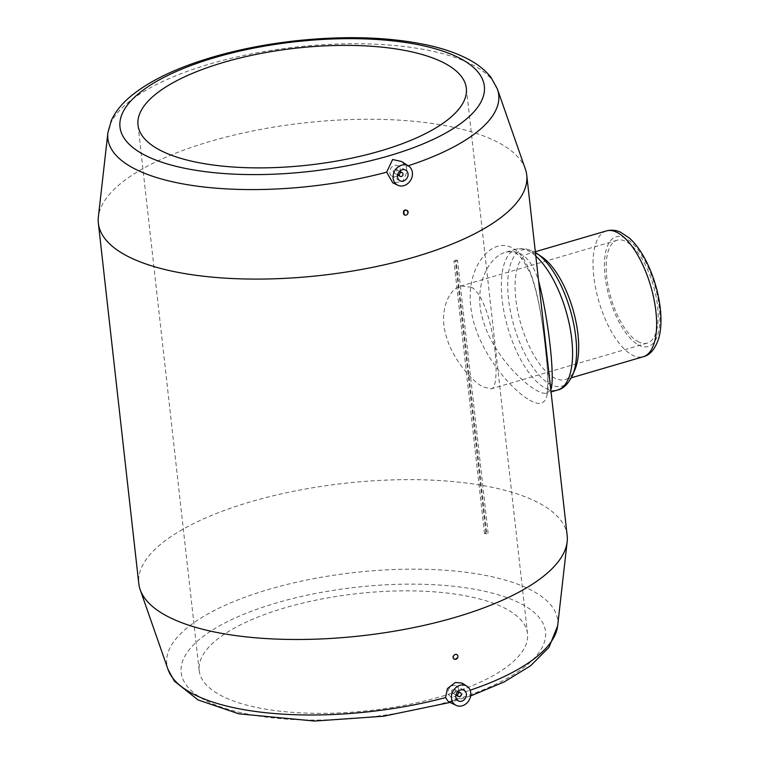 <?xml version="1.0" encoding="UTF-8"?>
<svg xmlns="http://www.w3.org/2000/svg" width="759" height="759" viewBox="0 0 759 759"><rect width="100%" height="100%" fill="white"/><g stroke="black" fill="none" stroke-linecap="round" stroke-linejoin="round"><path stroke-width="0.57" stroke-dasharray="3.79 2.85" d="M453.626 693.147A2.097 1.755 119.5 0 0 454.442 689.371A2.097 1.755 119.5 0 0 452.373 693.024A2.097 1.755 119.5 0 0 453.626 693.147M458.702 690.842A6.034 5.057 119.5 0 0 456.377 685.946A6.034 5.057 119.5 0 0 449.005 688.707A6.034 5.057 119.5 0 0 450.438 696.449A6.034 5.057 119.5 0 0 454.034 696.8A6.034 5.057 119.5 0 0 455.827 695.918M456.501 695.358A6.034 5.057 119.5 0 0 458.569 691.705M448.322 701.591L453.389 701.335L465.011 691.885L462.222 683.138M453.797 658.85L455.305 658.973C457.63 657.607 458.123 656.127 456.785 654.514M567.163 535.541A215.537 76.706 -6.4 0 0 344.425 483.341A215.537 76.706 -6.4 0 0 138.783 583.595M401.653 161.534L406.074 166.477L407.203 171.619L402.735 181.648L392.792 182.815M525.342 169.048A215.537 76.706 -6.4 0 0 303.998 122.939A215.537 76.706 -6.4 0 0 98.366 216.941M406.558 210.12C408.532 213.222 407.811 214.816 404.376 214.911M441.653 696.401A165.187 58.785 -6.4 0 0 527.514 633.689A165.187 58.785 -6.4 0 0 356.796 593.68A165.187 58.785 -6.4 0 0 199.19 670.51A165.187 58.785 -6.4 0 0 441.653 696.401M457.487 260.223A165.187 58.785 173.6 0 1 456.112 261.153L453.901 260.868L455.286 259.939L457.487 260.223L488.084 532.951A165.187 58.785 173.6 0 1 486.699 533.881L456.112 261.153M471.605 287.291L460.96 285.972C448.455 289.198 439.006 311.323 445.865 334.928C452.032 358.476 471.149 380.354 482.771 386.843L491.092 388.845C502.458 389.035 493.729 300.611 471.605 287.291M529.725 400.154C550.844 412.355 550.047 389.263 545.503 349.131C541.101 309.473 533.624 259.246 512.714 248.212C492.268 235.812 465.599 266.817 470.855 306.883C474.546 346.626 509.507 388.997 529.725 400.154M542.192 257.121A65.549 27.03 -106.3 0 0 528.463 253.743A65.549 27.03 -106.3 0 0 517.79 311.56A65.549 27.03 -106.3 0 0 553.709 377.536A65.549 27.03 -106.3 0 0 565.303 379.566A65.549 27.03 -106.3 0 0 575.047 369.32M637.75 341.455A53.595 22.096 -106.3 0 0 647.228 343.115A53.595 22.096 -106.3 0 0 653.376 285.469A53.595 22.096 -106.3 0 0 617.105 240.242A53.595 22.096 -106.3 0 0 608.386 287.519A53.595 22.096 -106.3 0 0 637.75 341.455M550.806 389.728L547.173 393.077C544.554 393.826 540.892 392.877 536.186 390.211C520.219 381.132 492.003 352.1 482.914 319.881C472.876 287.604 487.847 256.855 505.902 252.159C520.503 248.952 531.404 258.515 538.596 280.849M397.479 175.775A6.034 5.057 -60.5 0 1 392.099 176.306A6.034 5.057 -60.5 0 1 389.908 170.547A6.034 5.057 -60.5 0 1 394.433 165.453A6.034 5.057 -60.5 0 1 398.039 165.804A6.034 5.057 -60.5 0 1 400.354 170.699M400.23 171.562A6.034 5.057 -60.5 0 1 398.162 175.215M394.851 169.105A2.097 1.755 -60.5 0 1 396.596 171.923A2.097 1.755 -60.5 0 1 393.266 170.879A2.097 1.755 -60.5 0 1 394.851 169.105M486.699 533.881L484.498 533.605L485.874 532.676L488.084 532.951M485.874 532.676L455.286 259.939M484.498 533.605L453.901 260.868M450.248 701.269A183.317 65.236 -6.4 0 0 458.711 586.868A183.317 65.236 -6.4 0 0 181.097 668.167A183.317 65.236 -6.4 0 0 450.248 701.269M465.011 691.885A196.657 69.989 -6.4 0 0 470.125 690.206M557.647 625.852A196.657 69.989 -6.4 0 0 354.425 572.523A196.657 69.989 -6.4 0 0 168.071 669.552M406.074 166.477A196.657 69.989 -6.4 0 0 408.181 165.794M497.449 89.183A196.657 69.989 -6.4 0 0 295.488 47.115A196.657 69.989 -6.4 0 0 107.873 132.882M638.12 344.766A57.162 23.567 -106.3 0 0 652.655 278.411A57.162 23.567 -106.3 0 0 605.72 251.865A57.162 23.567 -106.3 0 0 638.12 344.766M606.403 230.916A65.549 27.03 -106.3 0 0 595.739 288.733A65.549 27.03 -106.3 0 0 631.659 354.709A65.549 27.03 -106.3 0 0 643.252 356.739M537.078 253.591A70.957 29.259 -106.3 0 0 508.283 296.769A70.957 29.259 -106.3 0 0 549.544 383.94A70.957 29.259 -106.3 0 0 572.647 375.05M535.826 256.134A73.414 30.265 -106.3 0 0 516.329 249.104A73.414 30.265 -106.3 0 0 504.384 313.856A73.414 30.265 -106.3 0 0 544.611 387.745A73.414 30.265 -106.3 0 0 557.599 390.022M458.019 691.402L454.442 689.371M455.96 695.045L452.373 693.024M464.081 690.311L456.377 685.946M458.142 700.804L450.438 696.449M470.646 695.937L450.068 702.436M527.514 633.689L466.33 88.215M199.19 670.51L138.005 125.045M535.332 251.732L528.463 253.743M571.356 377.792L565.303 379.566M535.418 252.51L525.162 248.563L516.329 249.104L505.902 252.159L510.143 251.618C516.073 252.88 516.348 252.595 522.752 259.597L530.399 273.487C541.594 302.661 545.36 346.854 547.495 370.658C548.093 385.515 547.713 393.153 546.366 393.57L551.053 391.938M617.105 240.242L460.96 285.972M647.228 343.115L491.092 388.845M405.742 170.168L398.039 165.804M399.803 180.661L392.099 176.306M399.68 171.249L396.103 169.229M397.612 174.902L394.035 172.881"/><path stroke-width="1.14" d="M455.827 695.918A6.034 5.057 119.5 0 0 456.501 695.358M458.569 691.705A6.034 5.057 119.5 0 0 458.702 690.842M459.745 696.61A2.097 1.755 119.5 0 0 460.561 692.834A2.097 1.755 119.5 0 0 458.493 696.487A2.097 1.755 119.5 0 0 459.745 696.61M461.747 701.155A6.034 5.057 119.5 0 0 466.273 696.06A6.034 5.057 119.5 0 0 464.081 690.311A6.034 5.057 119.5 0 0 456.709 693.071A6.034 5.057 119.5 0 0 458.142 700.804A6.034 5.057 119.5 0 0 461.747 701.155M462.259 705.785A11.015 9.231 119.5 0 0 470.476 696.762A11.015 9.231 119.5 0 0 466.965 686.231A11.015 9.231 119.5 0 0 453.076 691.013A11.015 9.231 119.5 0 0 456.131 705.377A11.015 9.231 119.5 0 0 462.259 705.785M466.965 686.231L462.231 683.138L455.4 682.455L447.402 688.584L445.58 697.578L448.322 701.591L456.131 705.377M455.884 659.305A2.619 2.201 119.5 0 0 456.899 654.581A2.619 2.201 119.5 0 0 454.318 659.144A2.619 2.201 119.5 0 0 455.884 659.305M456.899 654.581L455.286 654.4C453.019 655.662 452.487 657.123 453.673 658.774L454.318 659.144M107.873 132.882L98.366 216.941A215.537 76.706 -6.4 0 0 98.357 223.193L138.783 583.595A215.537 76.706 -6.4 0 0 140.178 589.677A215.537 76.706 -6.4 0 0 455.144 617.371A215.537 76.706 -6.4 0 0 567.153 541.784A215.537 76.706 -6.4 0 0 567.163 535.541L526.737 175.139A215.537 76.706 -6.4 0 0 525.342 169.048L497.449 89.183L491.054 77.484C485.181 70.018 477.269 63.765 467.326 58.728C456.263 53.045 443.057 48.5 427.706 45.113C390.05 37.087 346.806 35.569 297.964 40.569C259.075 44.772 223.668 52.551 191.742 63.898C165.766 73.206 145.254 84.154 130.197 96.763C121.687 103.879 115.425 111.715 111.412 120.292L107.873 132.882A196.657 69.989 -6.4 0 0 386.654 172.17L392.612 159.513L401.653 161.534L408.617 166.088A11.015 9.231 -60.5 0 1 410.809 179.959A11.015 9.231 -60.5 0 1 397.792 185.224A11.015 9.231 -60.5 0 1 393.285 174.779A11.015 9.231 -60.5 0 1 401.625 165.187A11.015 9.231 -60.5 0 1 408.617 166.088M98.357 223.193A215.537 76.706 -6.4 0 0 414.718 256.978A215.537 76.706 -6.4 0 0 425.192 253.762A215.537 76.706 -6.4 0 0 526.737 175.139M397.792 185.224L392.792 182.815L386.654 172.17M404.5 214.977L403.465 211.163L404.936 209.93L407.08 210.414A2.619 2.201 -60.5 0 1 404.5 214.977A2.619 2.201 -60.5 0 1 407.08 210.414M380.468 150.937A165.187 58.785 -6.4 0 0 466.33 88.215A165.187 58.785 -6.4 0 0 295.612 48.206A165.187 58.785 -6.4 0 0 138.005 125.045A165.187 58.785 -6.4 0 0 380.468 150.937M537.078 253.591A70.957 29.259 -106.3 0 1 570.227 309.824A70.957 29.259 -106.3 0 1 572.647 375.05L575.047 369.32A65.549 27.03 -106.3 0 0 572.817 309.065A65.549 27.03 -106.3 0 0 542.192 257.121L535.418 252.51M538.596 280.849C548.52 318.733 555.275 378.969 550.806 389.728M402.147 169.817A6.034 5.057 -60.5 0 1 405.742 170.168A6.034 5.057 -60.5 0 1 407.175 177.9A6.034 5.057 -60.5 0 1 399.803 180.661A6.034 5.057 -60.5 0 1 397.612 174.912A6.034 5.057 -60.5 0 1 402.147 169.817M400.354 170.699A6.034 5.057 -60.5 0 1 400.23 171.562M398.162 175.215A6.034 5.057 -60.5 0 1 397.479 175.775M400.961 172.568A2.097 1.755 -60.5 0 1 402.716 175.376A2.097 1.755 -60.5 0 1 399.386 174.342A2.097 1.755 -60.5 0 1 400.961 172.568M470.125 690.206A196.657 69.989 -6.4 0 0 557.647 625.852L548.994 647.323L530.607 665.766L504.147 681.962L470.646 695.937M450.068 702.436L383.656 716.211L314.539 721.05L238.724 713.811L197.995 699.902L174.352 681.098L168.071 669.552A196.657 69.989 -6.4 0 0 445.58 697.578M408.181 165.794A196.657 69.989 -6.4 0 0 497.449 89.183M389.063 155.794A183.317 65.236 -6.4 0 0 397.526 41.394A183.317 65.236 -6.4 0 0 119.913 122.702A183.317 65.236 -6.4 0 0 389.063 155.794M606.403 230.916C611.346 229.664 616.061 230.091 620.539 232.197L629.439 238.108C636.763 244.796 643.158 254.17 648.613 266.219C655.302 281.2 659.305 296.541 660.643 312.234C661.421 322.025 660.814 330.639 658.821 338.068C655.264 348.95 650.074 355.174 643.252 356.739A65.549 27.03 -106.3 0 0 650.767 286.238A65.549 27.03 -106.3 0 0 606.403 230.916L535.332 251.732M572.647 375.05C568.301 383.902 563.282 388.893 557.599 390.022A73.414 30.265 -106.3 0 0 570.73 331.749A73.414 30.265 -106.3 0 0 535.826 256.134M460.561 692.834L458.019 691.402M458.493 696.487L455.96 695.045M557.647 625.852L567.153 541.784M168.071 669.552L140.178 589.677M643.252 356.739L571.356 377.792M557.599 390.022L551.053 391.938M402.213 172.691L399.68 171.249M400.145 176.335L397.612 174.902"/></g></svg>
